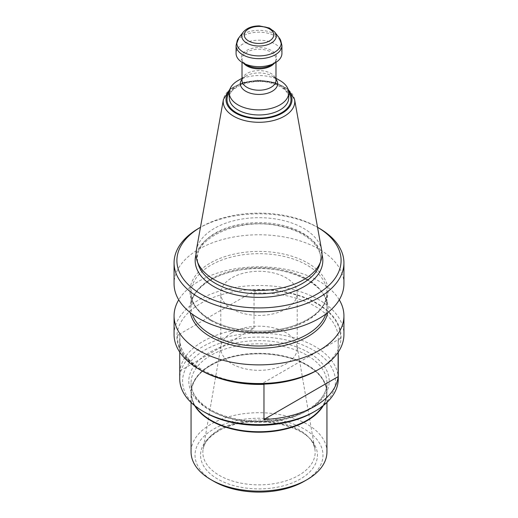 <?xml version="1.0" encoding="UTF-8"?>
<svg xmlns="http://www.w3.org/2000/svg" width="518" height="518" viewBox="0 0 518 518"><rect width="100%" height="100%" fill="white"/><g stroke="black" fill="none" stroke-linecap="round" stroke-linejoin="round"><path stroke-width="0.39" stroke-dasharray="2.59 1.94" d="M338.267 378.885A79.267 45.765 0 0 0 259 333.119A79.267 45.765 0 0 0 179.733 378.885M179.888 370.933L254.034 328.127A79.267 45.765 0 0 0 179.888 370.933L179.888 335.8C179.545 334.732 178.749 334.57 177.512 335.321L256.416 289.769A81.533 47.073 180 0 1 340.488 338.306L338.112 341.53L338.112 352.337M254.034 328.127L254.034 292.987L256.416 289.769M340.488 338.306L261.584 383.864L262.95 383.411L263.966 384.337M338.118 341.362L338.112 341.53A79.267 45.765 180 0 0 338.267 338.662L338.118 341.362M313.047 412.399A76.437 44.127 0 0 0 313.047 349.993A76.437 44.127 0 0 0 204.953 349.993A76.437 44.127 0 0 0 204.953 412.399M200.945 370.331A82.097 47.397 180 0 1 200.952 303.302A82.097 47.397 180 0 1 317.048 303.302A82.097 47.397 180 0 1 317.055 370.331M281.928 53.432A22.928 13.241 0 0 0 259 40.19A22.928 13.241 0 0 0 236.072 53.432M242.016 79.241A18.642 10.761 180 0 1 245.817 76.068A18.642 10.761 180 0 1 272.183 76.068L275.984 78.263L272.183 76.068A18.642 10.761 180 0 1 275.984 79.241M280.018 80.588A29.727 17.159 0 0 0 237.982 80.588M321.665 250.317A63.002 36.377 0 0 0 259 217.689A63.002 36.377 0 0 0 196.335 250.317M317.055 227.02L317.534 227.298A82.097 47.397 0 0 0 317.055 227.02A82.097 47.397 0 0 0 200.945 227.02A82.097 47.397 0 0 0 200.466 227.305L200.945 227.02M319.056 228.179A84.926 49.035 0 0 0 198.944 228.179M343.926 283.819A84.926 49.035 0 0 0 259 234.784A84.926 49.035 0 0 0 174.074 283.819M339.271 299.831A84.926 49.035 0 0 0 319.056 281.177A84.926 49.035 0 0 0 178.729 299.831M174.074 334.505A84.926 49.035 180 0 1 226.502 289.206A84.926 49.035 180 0 1 319.056 299.831A84.926 49.035 180 0 1 343.926 334.505M195.241 406.073A67.942 39.226 180 0 1 191.058 392.521A67.942 39.226 180 0 1 210.956 364.782A67.942 39.226 180 0 1 285.004 356.28A67.942 39.226 180 0 1 326.942 392.521A67.942 39.226 180 0 1 322.759 406.073M217.677 431.3A58.443 33.741 0 0 0 243.874 487.755A58.443 33.741 0 0 0 315.449 446.432A58.443 33.741 0 0 0 217.677 431.3M304.241 481.28A63.979 36.94 0 0 0 304.241 429.04A63.979 36.94 0 0 0 213.759 429.04A63.979 36.94 0 0 0 213.759 481.28M323.31 405.639A67.942 39.226 0 0 0 326.942 392.981A67.942 39.226 0 0 0 285.004 356.74A67.942 39.226 0 0 0 210.956 365.248A67.942 39.226 0 0 0 191.058 392.981A67.942 39.226 0 0 0 194.69 405.639M326.942 451.929A67.942 39.226 0 0 0 285.004 415.689A67.942 39.226 0 0 0 210.956 424.19A67.942 39.226 0 0 0 191.058 451.929M231.973 332.653A38.215 22.067 0 0 0 220.972 346.063A38.215 22.067 0 0 0 220.785 348.258A38.215 22.067 0 0 0 259 370.325A38.215 22.067 0 0 0 297.215 348.258A38.215 22.067 0 0 0 297.028 346.063A38.215 22.067 0 0 0 271.853 327.48A38.215 22.067 0 0 0 231.973 332.653M231.973 308.961A38.215 22.067 0 0 0 273.627 313.746A38.215 22.067 0 0 0 297.215 293.363A38.215 22.067 0 0 0 273.627 272.973A38.215 22.067 0 0 0 231.973 277.758A38.215 22.067 0 0 0 220.785 293.363A38.215 22.067 0 0 0 231.973 308.961M221.27 378.911A79.267 45.765 180 0 1 202.952 371.024A79.267 45.765 180 0 1 179.733 338.662A79.267 45.765 180 0 1 179.888 335.8M254.034 292.987A79.267 45.765 180 0 1 338.267 338.662L338.267 352.104M261.584 383.864A81.533 47.073 180 0 1 177.512 335.321M209.356 409.855A70.208 40.533 0 0 0 326.813 391.686A70.208 40.533 0 0 0 240.831 342.042A70.208 40.533 0 0 0 209.356 409.855M279.241 37.885A22.17 12.801 0 0 0 259 30.309A22.17 12.801 0 0 0 238.759 37.885M274.708 32.038A17.211 9.939 0 0 0 259 26.159A17.211 9.939 0 0 0 243.292 32.038M236.072 45.422A22.928 13.241 180 0 1 250.226 33.191A22.928 13.241 180 0 1 275.213 36.059A22.928 13.241 180 0 1 281.928 45.422M274.281 63.325A16.984 9.81 0 0 0 275.984 59.052C276.897 59.712 275.395 61.674 271.477 64.944A17.651 10.192 0 0 0 271.477 50.537A17.651 10.192 0 0 0 246.523 50.537A17.651 10.192 0 0 0 246.523 64.944C242.605 61.674 241.103 59.712 242.016 59.052A16.984 9.81 0 0 0 243.674 63.28M275.984 62.322L275.984 59.052A16.984 9.81 0 0 0 259 49.242A16.984 9.81 0 0 0 242.016 59.052L242.016 62.322M272.183 76.068C273.569 76.522 276.366 79.804 275.79 79.519L275.984 80.407A16.984 9.81 0 0 0 259 70.603A16.984 9.81 0 0 0 242.016 80.407C242.838 79.202 240.261 80.368 245.817 76.068L242.016 78.263M288.727 97.811A29.727 17.159 0 0 0 259 80.646A29.727 17.159 0 0 0 229.273 97.811C227.933 87.704 251.541 77.758 270.435 82.886C282.452 86.351 288.545 91.33 288.727 97.811M288.623 91.291A32.977 19.036 0 0 0 259 80.62A32.977 19.036 0 0 0 229.377 91.291M288.727 92.832A31.986 18.467 0 0 0 259 81.19A31.986 18.467 0 0 0 229.273 92.832M294.587 99.508A35.781 20.655 0 0 0 259 80.983A35.781 20.655 0 0 0 223.413 99.508M319.528 264.951A61.642 35.587 0 0 0 259 222.617A61.642 35.587 0 0 0 198.472 264.951C187.38 241.213 237.639 215.553 281.002 226.411C308.961 232.206 325.362 249.954 319.528 264.951M321.995 254.597A63.831 36.849 0 0 0 259 223.685A63.831 36.849 0 0 0 196.005 254.597M210.159 319.489A69.075 39.88 0 0 0 325.718 301.612A69.075 39.88 0 0 0 241.123 252.771A69.075 39.88 0 0 0 210.159 319.489M325.731 314.148A67.942 39.226 0 0 0 326.942 306.773A67.942 39.226 0 0 0 259 267.547A67.942 39.226 0 0 0 191.058 306.773A67.942 39.226 0 0 0 192.269 314.148M210.956 320.629A67.942 39.226 0 0 0 285.004 329.131A67.942 39.226 0 0 0 326.942 292.89A67.942 39.226 0 0 0 259 253.665A67.942 39.226 0 0 0 191.058 292.89A67.942 39.226 0 0 0 210.956 320.629M190.326 312.665A69.075 39.88 180 0 1 229.163 272.403A69.075 39.88 180 0 1 307.841 280.173A69.075 39.88 180 0 1 327.674 312.665M210.956 410.78A67.942 39.226 0 0 0 285.004 419.282A67.942 39.226 0 0 0 326.942 383.042A67.942 39.226 0 0 0 259 343.816A67.942 39.226 0 0 0 191.058 383.042A67.942 39.226 0 0 0 210.956 410.78M219.295 429.519A56.151 32.42 0 0 0 203.127 449.216A56.151 32.42 0 0 0 259 484.861A56.151 32.42 0 0 0 314.873 449.216A56.151 32.42 0 0 0 277.881 421.911A56.151 32.42 0 0 0 219.295 429.519M179.733 352.104L179.733 338.662C178.121 362.432 218.713 385.489 262.95 383.417M326.942 306.773L326.942 292.89C326.424 306.611 315.507 317.502 294.205 325.569C268.24 334.887 231.546 332.213 210.489 319.593C197.643 311.83 191.168 302.933 191.058 292.89L191.058 306.773C190.333 290.721 211.849 273.97 241.44 269.813C283.158 262.373 329.034 283.663 326.942 306.773M288.034 89.051L275.291 82.446L259 80.102L242.709 82.446L229.966 89.051M326.942 392.521L326.942 383.042C326.897 391.841 321.782 399.877 311.596 407.167C302.298 413.513 290.604 417.793 276.508 420.007C251.236 423.31 229.228 419.891 210.489 409.744C197.643 401.981 191.168 393.084 191.058 383.042L191.058 392.521M326.942 402.454L326.942 392.981M191.058 402.454L191.058 392.981M211.098 365.261C225.544 357.213 242.819 353.418 262.917 353.872C283.411 354.791 300.032 359.88 312.788 369.14C318.622 373.569 322.649 378.47 324.857 383.838C332.893 401.715 314.912 422.092 284.44 428.833C256.63 435.664 221.73 429.914 204.364 415.708C184.777 400.796 187.723 378.347 211.098 365.261M297.215 348.258L297.215 293.363M220.785 348.258L220.785 293.363M220.972 346.063L203.127 449.216C204.183 442.683 209.272 436.642 218.389 431.093C249.048 410.742 314.562 425.802 314.873 449.216L297.028 346.063"/><path stroke-width="0.78" d="M179.733 352.104L179.733 378.885A79.267 45.765 0 0 0 202.952 411.24A79.267 45.765 0 0 0 202.952 411.247A79.267 45.765 0 0 0 315.048 411.24A79.267 45.765 0 0 0 338.267 378.885L338.267 352.104M221.27 378.911A79.267 45.765 180 0 0 263.966 384.337L263.966 419.47A79.267 45.765 0 0 0 338.112 376.664L338.112 352.337M202.952 411.247L204.953 412.399A76.437 44.127 0 0 0 313.047 412.399L315.048 411.24M343.926 315.844L343.926 334.505A84.926 49.035 180 0 1 319.056 369.172L317.055 370.331A82.097 47.397 180 0 1 200.945 370.331L198.944 369.172A84.926 49.035 180 0 1 174.074 334.505L174.074 315.844A84.926 49.035 0 0 0 198.944 350.518A84.926 49.035 0 0 0 291.498 361.15A84.926 49.035 0 0 0 343.926 315.844A84.926 49.035 0 0 0 339.271 299.831M236.072 45.422L236.072 53.432A22.928 13.241 0 0 0 242.787 62.788A22.928 13.241 0 0 0 275.213 62.788A22.928 13.241 0 0 0 281.928 53.432L281.928 45.422A22.928 13.241 180 0 1 267.774 57.653A22.928 13.241 180 0 1 242.787 54.785A22.928 13.241 180 0 1 236.072 45.422L238.759 37.885A22.17 12.801 0 0 0 243.324 52.163A22.17 12.801 0 0 0 271.574 53.652A22.17 12.801 0 0 0 279.241 37.885L274.708 32.038L269.366 28.011L259.324 25.9C252.156 25.945 246.814 27.991 243.292 32.038A17.211 9.939 0 0 0 246.833 43.117A17.211 9.939 0 0 0 268.758 44.276A17.211 9.939 0 0 0 274.708 32.038M246.523 64.944L246.523 64.944A17.651 10.192 0 0 0 246.523 64.951L242.787 62.788L246.523 64.951A17.651 10.192 0 0 0 271.477 64.944L275.213 62.788M280.018 80.588L275.984 78.263L280.018 80.588A29.727 17.159 0 0 1 288.727 92.722A29.727 17.159 0 0 1 270.377 108.579A29.727 17.159 0 0 1 237.982 104.863A29.727 17.159 0 0 1 229.273 92.722A29.727 17.159 0 0 1 237.982 80.588L242.016 78.263M229.966 89.051L223.413 99.508L196.335 250.317A63.002 36.377 0 0 0 197.138 260.955A63.002 36.377 0 0 0 214.452 279.785A63.002 36.377 0 0 0 277.46 288.843A63.002 36.377 0 0 0 320.862 260.955A63.002 36.377 0 0 0 321.665 250.317L294.587 99.508L288.034 89.051M200.952 294.056A82.097 47.397 0 0 0 316.809 294.192A82.097 47.397 0 0 0 317.534 227.305L319.056 228.179A84.926 49.035 0 0 1 343.926 262.846A84.926 49.035 0 0 1 291.498 308.152A84.926 49.035 0 0 1 198.944 297.52A84.926 49.035 0 0 1 174.074 262.846A84.926 49.035 0 0 1 198.944 228.179L200.466 227.298A82.097 47.397 0 0 0 200.952 294.056M174.074 262.846L174.074 283.819A84.926 49.035 0 0 0 198.944 318.486A84.926 49.035 0 0 0 291.498 329.118A84.926 49.035 0 0 0 343.926 283.819L343.926 262.846M178.729 299.831A84.926 49.035 0 0 0 174.074 315.844M319.056 369.172A84.926 49.035 180 0 1 198.944 369.172M322.759 406.073A67.942 39.226 180 0 1 307.044 420.26A67.942 39.226 180 0 1 210.956 420.26A67.942 39.226 180 0 1 195.241 406.073M191.058 402.454L191.058 451.929A67.942 39.226 0 0 0 210.956 479.662L213.759 481.28A63.979 36.94 0 0 0 304.241 481.28L307.044 479.662A67.942 39.226 0 0 0 326.942 451.929L326.942 402.454M194.69 405.639A67.942 39.226 0 0 0 259 432.213A67.942 39.226 0 0 0 323.31 405.639M210.956 479.662A67.942 39.226 0 0 0 307.044 479.662M263.966 419.47L338.112 376.664M248.562 40.961A14.757 8.521 0 0 0 273.258 37.141A14.757 8.521 0 0 0 255.18 26.709A14.757 8.521 0 0 0 248.562 40.961M243.674 63.28A16.984 9.81 0 0 0 246.989 65.987A16.984 9.81 0 0 0 274.281 63.325M242.016 62.322L242.016 80.407A16.984 9.81 0 0 0 246.989 87.341A16.984 9.81 0 0 0 265.501 89.472A16.984 9.81 0 0 0 275.984 80.407L275.984 62.322M275.984 79.241A18.642 10.761 180 0 1 269.606 92.528A18.642 10.761 180 0 1 245.817 91.291A18.642 10.761 180 0 1 242.016 79.241M229.273 92.722L229.273 97.811A29.727 17.159 0 0 0 237.982 109.945A29.727 17.159 0 0 0 270.377 113.662A29.727 17.159 0 0 0 288.727 97.811L288.727 92.722M229.377 91.291A32.977 19.036 0 0 0 235.684 113.125A32.977 19.036 0 0 0 278.166 115.151A32.977 19.036 0 0 0 288.623 91.291M229.273 92.832A31.986 18.467 0 0 0 236.383 112.717A31.986 18.467 0 0 0 276.586 115.087A31.986 18.467 0 0 0 288.727 92.832M223.413 99.508A35.781 20.655 0 0 0 233.702 116.246A35.781 20.655 0 0 0 274.378 120.286A35.781 20.655 0 0 0 294.587 99.508M197.138 260.955L198.472 264.951A61.642 35.587 0 0 0 215.41 283.372A61.642 35.587 0 0 0 277.065 292.236A61.642 35.587 0 0 0 319.528 264.951L320.862 260.955M196.005 254.597A63.831 36.849 0 0 0 213.863 286.596A63.831 36.849 0 0 0 288.112 293.33A63.831 36.849 0 0 0 321.995 254.597M192.269 314.148A67.942 39.226 0 0 0 210.956 334.511A67.942 39.226 0 0 0 278.956 344.269A67.942 39.226 0 0 0 325.731 314.148M327.674 312.665A69.075 39.88 180 0 1 281.954 345.985A69.075 39.88 180 0 1 210.159 336.57A69.075 39.88 180 0 1 190.326 312.665M243.292 32.038L238.759 37.885M281.928 45.422L279.241 37.885M204.953 412.399L202.952 411.24"/></g></svg>
